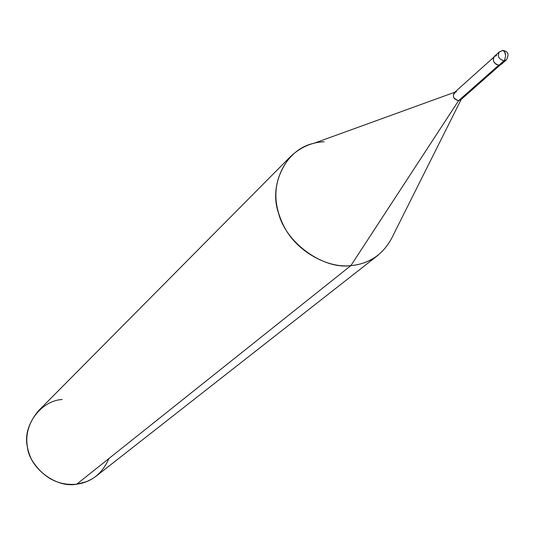 <?xml version="1.0" encoding="UTF-8"?>
<svg xmlns="http://www.w3.org/2000/svg" width="535" height="535" viewBox="0 0 535 535"><rect width="100%" height="100%" fill="white"/><g stroke="black" fill="none" stroke-linecap="round" stroke-linejoin="round"><path stroke-width="0.8" d="M496.714 55.446L494.119 56.603L493.223 58.429L493.638 61.505L495.978 64.247L499.081 65.176L504.572 60.187L505.662 55.901L504.679 51.821L502.793 50.497L499.329 51.902C497.149 56.362 498.727 59.311 504.077 60.763L506.404 59.86L504.077 60.763C498.727 59.311 497.149 56.362 499.329 51.902L494.36 56.362C492.187 60.803 493.758 63.739 499.081 65.176L501.348 64.327L502.579 62.08M503.047 50.511C508.25 51.34 509.367 54.456 506.404 59.86L501.402 64.274L499.081 65.176L504.572 60.187L505.662 55.901L505.167 52.871L503.796 50.818L502.552 50.524L499.329 51.902M500.232 64.956L460.722 99.838L458.589 100.674L498.747 65.176L458.589 100.674L461.638 98.493M461.157 99.45L394.128 233.347C385.16 253.048 370.748 263.795 350.9 265.594L458.589 100.674C453.707 99.396 452.289 96.721 454.315 92.635L493.544 57.446M456.482 91.779L455.76 91.886C451.854 95.558 452.797 98.487 458.589 100.674L350.9 265.594C360.697 264.865 369.839 261.334 378.319 255.014L96.24 476.09L92.308 478.805L86.737 481.587L76.712 484.202L350.9 265.594C323.648 269.78 285.764 243.184 278.461 212.89C268.677 185.204 285.456 149.038 313.978 143.286L454.75 92.247M324.183 141.735C311.785 142.256 300.596 147.165 290.619 156.467C273.425 177.867 271.252 201.26 284.112 226.666C296.932 251.972 328.47 268.523 350.9 265.594L76.712 484.202C91.545 482.175 102.292 473.609 108.953 458.495M62.2 399.531C41.322 400.381 22.443 425.439 27.325 446.618C29.438 468.112 56.081 488.321 76.712 484.202C57.847 485.807 42.8 477.601 31.585 459.578C23.446 442.585 25.68 426.388 38.293 410.974L290.619 156.467"/></g></svg>
